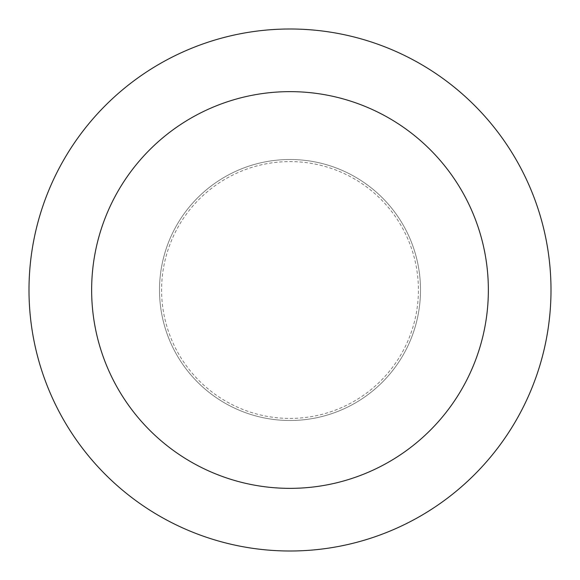 <?xml version="1.0" encoding="UTF-8"?>
<svg xmlns="http://www.w3.org/2000/svg" width="580" height="580" viewBox="0 0 580 580"><rect width="100%" height="100%" fill="white"/><g stroke="black" fill="none" stroke-linecap="round" stroke-linejoin="round"><path stroke-width="0.43" stroke-dasharray="2.9 2.17" d="M290 159.5A130.5 130.5 0 0 0 159.5 290A130.5 130.5 0 0 0 290 420.5A130.5 130.5 0 0 0 420.5 290A130.5 130.5 0 0 0 290 159.5A130.5 130.5 0 0 0 159.5 290A130.5 130.5 0 0 0 290 420.5A130.5 130.5 0 0 0 420.5 290A130.5 130.5 0 0 0 290 159.5A130.5 130.5 0 0 0 159.5 290A130.5 130.5 0 0 0 290 420.5A130.5 130.5 0 0 0 420.5 290A130.5 130.5 0 0 0 290 159.5A130.5 130.5 0 0 0 159.5 290A130.5 130.5 0 0 0 290 420.5A130.5 130.5 0 0 0 420.5 290A130.5 130.5 0 0 0 290 159.5M290 418.412A128.412 128.412 0 0 0 418.412 290A128.412 128.412 0 0 0 290 161.588A128.412 128.412 0 0 0 161.588 290A128.412 128.412 0 0 0 290 418.412M290 551A261 261 0 0 0 551 290A261 261 0 0 0 290 29A261 261 0 0 0 29 290A261 261 0 0 0 290 551"/><path stroke-width="0.87" d="M290 488.36A198.36 198.36 0 0 0 488.36 290A198.36 198.36 0 0 0 290 91.64A198.36 198.36 0 0 0 91.64 290A198.36 198.36 0 0 0 290 488.36M290 551A261 261 0 0 0 551 290A261 261 0 0 0 290 29A261 261 0 0 0 29 290A261 261 0 0 0 290 551"/></g></svg>
